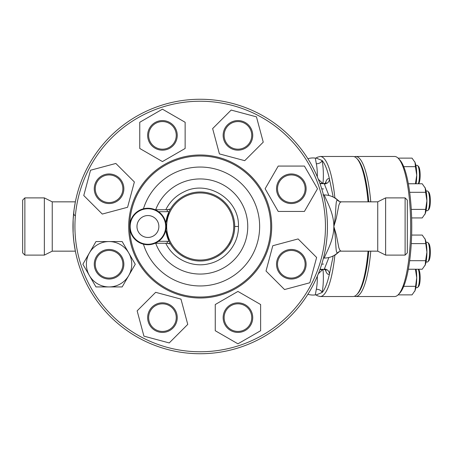 <?xml version="1.0" encoding="UTF-8"?>
<svg xmlns="http://www.w3.org/2000/svg" width="453" height="453" viewBox="0 0 453 453"><rect width="100%" height="100%" fill="white"/><g stroke="black" fill="none" stroke-linecap="round" stroke-linejoin="round"><path stroke-width="0.68" d="M158.867 226.5A10.951 10.951 0 0 1 142.44 235.979A10.951 10.951 0 0 1 142.44 217.021A10.951 10.951 0 0 1 158.867 226.5M166.166 226.5A18.25 18.25 0 0 0 138.794 210.696A18.25 18.25 0 0 0 138.794 242.304A18.25 18.25 0 0 0 166.166 226.5M165.673 226.5A17.752 17.752 0 0 1 139.037 241.874A17.752 17.752 0 0 1 139.037 211.126A17.752 17.752 0 0 1 165.673 226.5M169.518 209.173L167.242 209.733L155.113 209.733L167.242 209.733A4.932 4.932 0 0 0 169.518 209.173C170.232 208.952 170.09 209.711 169.082 211.455L165.821 222.967M169.518 243.827L167.242 243.267L155.113 243.267L167.242 243.267A4.932 4.932 0 0 1 169.518 243.827C170.215 243.997 170.068 243.238 169.088 241.545L165.821 230.033M166.183 232.417L165.843 229.92A34.524 34.524 0 0 0 218.431 255.809A34.524 34.524 0 0 0 218.431 197.191A34.524 34.524 0 0 0 165.843 223.08M166.676 225.407A33.533 33.533 0 0 1 200.741 192.967A33.533 33.533 0 0 1 233.731 226.5A33.533 33.533 0 0 1 199.648 260.033A33.533 33.533 0 0 1 166.676 225.407M418.289 269.229A9.864 2.265 90 0 1 419.427 277.791A9.864 2.265 90 0 1 417.7 287.378A9.864 2.265 90 0 1 417.168 287.655L415.854 287.655M417.7 287.378L418.606 286.415A8.879 2.038 -90 0 0 420.163 277.791A8.879 2.038 -90 0 0 418.663 269.229M426.041 242.281L427.355 242.281A9.864 2.265 90 0 1 427.887 242.559A9.864 2.265 90 0 1 428.487 243.601A9.864 2.265 90 0 1 429.591 253.55A9.864 2.265 90 0 1 427.887 261.732A9.864 2.265 90 0 1 427.355 262.01L426.041 262.01M427.887 261.732L428.793 260.769A8.879 2.038 -90 0 0 430.327 253.408A8.879 2.038 -90 0 0 429.331 244.456A8.879 2.038 -90 0 0 428.793 243.516L427.887 242.559M426.041 190.99L427.355 190.99A9.864 2.265 90 0 1 427.887 191.268A9.864 2.265 90 0 1 429.614 200.855A9.864 2.265 90 0 1 427.887 210.441A9.864 2.265 90 0 1 427.355 210.719L426.041 210.719M427.887 210.441L428.793 209.484A8.879 2.038 -90 0 0 430.35 200.855A8.879 2.038 -90 0 0 428.793 192.231L427.887 191.268M398.079 294.875L412.037 294.875L415.022 290.605A14.796 3.392 90 0 1 414.71 291.296A14.796 3.392 90 0 1 414.693 291.33M416.092 269.229A14.796 3.392 90 0 1 416.72 277.791L415.435 269.229M415.022 290.605L416.72 277.791A14.796 3.392 90 0 1 415.022 290.605M408.34 269.229L422.23 269.229L425.208 264.96A14.796 3.392 90 0 1 424.897 265.651A14.796 3.392 90 0 1 424.88 265.685M425.622 260.685L426.907 252.145A14.796 3.392 90 0 1 425.208 264.96L425.622 260.685L409.671 260.685M424.88 238.606A14.796 3.392 90 0 1 424.897 238.64A14.796 3.392 90 0 1 425.208 239.331L422.23 235.062L411.647 235.062M426.907 252.145L425.208 239.331A14.796 3.392 90 0 1 426.907 252.145M425.622 209.399L426.907 200.855A14.796 3.392 90 0 1 425.208 213.669L425.622 209.399L411.273 209.399M411.647 217.938L422.23 217.938L425.208 213.669A14.796 3.392 90 0 1 424.897 214.36A14.796 3.392 90 0 1 424.88 214.394M425.622 192.315L425.208 188.04A14.796 3.392 90 0 1 426.907 200.855L425.622 192.315L409.671 192.315M424.88 187.316A14.796 3.392 90 0 1 424.897 187.349A14.796 3.392 90 0 1 425.208 188.04L422.23 183.771L408.34 183.771M408.334 269.246L415.435 269.246M403.719 286.33L415.435 286.33M411.273 243.601L425.622 243.601M418.663 183.771A8.879 2.038 -90 0 0 420.163 175.079A8.879 2.038 -90 0 0 418.606 166.585L417.7 165.622A9.864 2.265 90 0 1 419.404 173.822A9.864 2.265 90 0 1 418.289 183.771M415.854 165.345L417.168 165.345A9.864 2.265 90 0 1 417.7 165.622M415.435 166.67L415.022 162.395A14.796 3.392 90 0 1 416.72 175.209L415.435 166.67L403.719 166.67M415.435 183.771L416.72 175.209A14.796 3.392 90 0 1 416.092 183.771M414.693 161.67A14.796 3.392 90 0 1 414.71 161.704A14.796 3.392 90 0 1 415.022 162.395L412.037 158.125L398.079 158.125M408.334 183.754L415.435 183.754M398.391 294.558L399.75 293.119A68.55 15.725 -90 0 0 411.766 226.5A68.55 15.725 -90 0 0 399.75 159.881L398.391 158.442A70.028 16.065 90 0 1 410.667 226.5A70.028 16.065 90 0 1 398.391 294.558A70.028 16.065 90 0 1 394.603 296.528L355.724 296.528A70.028 16.065 -90 0 0 370.758 251.16M370.758 201.84A70.028 16.065 -90 0 0 355.724 156.472L394.603 156.472A70.028 16.065 90 0 1 398.391 158.442M354.365 296.279A70.028 16.065 -90 0 0 355.724 296.528M355.724 156.472A70.028 16.065 -90 0 0 354.365 156.721M118.833 198.516A13.811 13.811 0 0 1 95.73 192.327A13.811 13.811 0 0 1 112.638 175.413A13.811 13.811 0 0 1 118.833 198.516M119.53 199.218A14.796 14.796 0 0 0 112.893 174.462A14.796 14.796 0 0 0 94.773 192.582A14.796 14.796 0 0 0 119.53 199.218M115.843 163.454L134.371 181.976L127.587 207.276L102.287 214.059L83.765 195.532L90.543 170.232L115.843 163.454M162.446 149.184A13.811 13.811 0 0 1 150.487 128.471A13.811 13.811 0 0 1 174.405 128.471A13.811 13.811 0 0 1 162.446 149.184M162.446 150.169A14.796 14.796 0 0 0 175.26 127.978A14.796 14.796 0 0 0 149.632 127.978A14.796 14.796 0 0 0 162.446 150.169M185.135 122.276L185.135 148.471L162.446 161.568L139.762 148.471L139.762 122.276L162.446 109.179L185.135 122.276M228.176 145.136A13.811 13.811 0 0 1 234.365 122.033A13.811 13.811 0 0 1 251.279 138.946A13.811 13.811 0 0 1 228.176 145.136M227.48 145.838A14.796 14.796 0 0 0 252.23 139.201A14.796 14.796 0 0 0 234.11 121.081A14.796 14.796 0 0 0 227.48 145.838M263.244 142.151L244.722 160.673L219.416 153.895L212.638 128.595L231.16 110.068L256.46 116.851L263.244 142.151M277.513 188.754A13.811 13.811 0 0 1 298.227 176.795A13.811 13.811 0 0 1 298.227 200.713A13.811 13.811 0 0 1 277.513 188.754M276.523 188.754A14.796 14.796 0 0 0 298.72 201.568A14.796 14.796 0 0 0 298.72 175.94A14.796 14.796 0 0 0 276.523 188.754M304.416 211.438L278.221 211.438L265.124 188.754L278.221 166.07L304.416 166.07L317.513 188.754L304.416 211.438M281.556 254.484A13.811 13.811 0 0 1 304.659 260.673A13.811 13.811 0 0 1 287.746 277.587A13.811 13.811 0 0 1 281.556 254.484M280.86 253.782A14.796 14.796 0 0 0 287.491 278.538A14.796 14.796 0 0 0 305.611 260.418A14.796 14.796 0 0 0 280.86 253.782M284.541 289.546L266.019 271.024L272.797 245.724L298.102 238.941L316.624 257.468L309.841 282.768L284.541 289.546M237.938 303.816A13.811 13.811 0 0 1 249.897 324.529A13.811 13.811 0 0 1 225.979 324.529A13.811 13.811 0 0 1 237.938 303.816M237.938 302.83A14.796 14.796 0 0 0 225.124 325.022A14.796 14.796 0 0 0 250.752 325.022A14.796 14.796 0 0 0 237.938 302.83M215.254 330.724L215.254 304.529L237.938 291.432L260.628 304.529L260.628 330.724L237.938 343.821L215.254 330.724M172.214 307.864A13.811 13.811 0 0 1 166.019 330.967A13.811 13.811 0 0 1 149.111 314.054A13.811 13.811 0 0 1 172.214 307.864M172.91 307.162A14.796 14.796 0 0 0 148.154 313.799A14.796 14.796 0 0 0 166.274 331.919A14.796 14.796 0 0 0 172.91 307.162M137.146 310.849L155.668 292.327L180.968 299.105L187.752 324.405L169.229 342.932L143.924 336.149L137.146 310.849M122.876 264.246A13.811 13.811 0 0 1 102.163 276.205A13.811 13.811 0 0 1 102.163 252.287A13.811 13.811 0 0 1 122.876 264.246M123.862 264.246A14.796 14.796 0 0 0 101.67 251.432A14.796 14.796 0 0 0 101.67 277.06A14.796 14.796 0 0 0 123.862 264.246M89.422 252.904L95.968 241.562L109.065 241.562A22.684 22.684 0 0 0 89.422 275.588L82.871 264.246L89.422 252.904M122.163 241.562L128.714 252.904A22.684 22.684 0 0 0 109.065 241.562L122.163 241.562M135.26 264.246L128.714 275.588A22.684 22.684 0 0 0 128.714 252.904L135.26 264.246M109.065 286.93L95.968 286.93L89.422 275.588A22.684 22.684 0 0 0 128.714 275.588L122.163 286.93L109.065 286.93M95.968 286.93L82.871 264.246M338.431 201.036C334.841 196.659 336.839 211.047 333.844 226.5C333.844 241.092 325.384 253.742 324.348 258.063L323.453 258.063C323.363 258.459 327.559 243.414 327.434 226.5A127.242 127.242 0 0 1 136.574 336.692A127.242 127.242 0 0 1 136.574 116.308A127.242 127.242 0 0 1 327.434 226.5A127.242 127.242 0 0 0 136.574 116.308A127.242 127.242 0 0 0 136.574 336.692A127.242 127.242 0 0 0 327.434 226.5C327.559 209.586 323.363 194.541 323.453 194.937L322.938 194.937M234.716 226.466L238.454 226.46C239.58 199.637 208.006 179.462 184.128 191.778C175.979 195.634 169.869 201.619 165.804 209.733M234.592 229.405L234.303 231.828M234.082 233.091L233.742 234.631M233.153 236.777L232.395 238.952M231.455 241.149L228.929 245.634M227.129 248.091L225.209 250.288M223.782 251.709L222.072 253.204M219.954 254.807L217.089 256.608M216.047 257.162L215.277 257.553M214.037 258.125L212.242 258.85M209.892 259.631L208.454 260.016M207.95 260.141L207.293 260.282M205.911 260.543L204.847 260.707M203.012 260.905L201.772 260.985M199.682 261.019L196.987 260.871M193.131 260.294L191.761 259.977M190.487 259.631L187.695 258.68M184.065 257.027L180.781 255.045M178.635 253.465L176.919 251.998M175.679 250.803L174.037 249.031M172.355 246.919L171.342 245.458M170.181 243.561L169.258 241.817M167.803 238.448L166.919 235.707M165.991 221.823L166.302 219.915M166.925 217.281L167.672 214.92M168.771 212.208L169.864 210.011M171.313 207.582L172.599 205.753M173.391 204.739L174.45 203.499M176.047 201.828L176.987 200.945M179.241 199.06L179.858 198.601M181.715 197.338L182.791 196.687M184.988 195.509L186.568 194.779M188.035 194.19L190.368 193.403M191.925 192.984L192.899 192.757M195.69 192.27L197.701 192.066M198.844 192.004L200.322 191.976M202.746 192.072L204.915 192.304M207.366 192.729L209.15 193.159M210.928 193.691L213.352 194.58M216.755 196.211L219.088 197.604M221.953 199.699L224.348 201.84M226.608 204.275L228.006 206.053M229.275 207.899L230.475 209.92M231.019 210.956L231.896 212.842M232.355 213.958L232.831 215.243M233.629 217.916L234.088 219.96M234.422 222.021L234.507 222.706M234.637 224.15L234.716 226.449M270.718 226.5A70.526 70.526 0 0 0 200.192 155.974A70.526 70.526 0 0 0 129.671 226.5A70.526 70.526 0 0 0 200.192 297.026A70.526 70.526 0 0 0 270.718 226.5M271.704 226.5A71.512 71.512 0 0 1 164.439 288.431A71.512 71.512 0 0 1 164.439 164.569A71.512 71.512 0 0 1 271.704 226.5M325.458 226.5A125.266 125.266 0 0 1 137.559 334.982A125.266 125.266 0 0 1 137.559 118.018A125.266 125.266 0 0 1 325.458 226.5M341.228 201.84L377.734 201.84L377.734 251.16L341.228 251.16L339.926 250.407L338.838 247.74L336.302 234.79L333.844 226.5C333.844 211.908 325.384 199.258 324.348 194.937C329.699 195.017 334.286 196.919 338.108 200.645L338.108 200.645C338.85 201.33 339.892 201.727 341.228 201.84L339.926 202.593L338.838 205.26L336.302 218.21L333.844 226.5C336.839 241.953 334.841 256.341 338.431 251.964M341.228 251.16C340.684 250.939 339.642 251.336 338.114 252.355L338.114 252.355C334.286 256.081 329.699 257.984 324.348 258.063L323.459 258.057M24.87 226.5L24.87 197.893L22.65 200.113L22.65 252.887L24.87 255.107L24.87 226.5M74.071 209.671L75.368 201.84L74.071 209.694L73.137 219.733L73.126 233.069L73.839 241.506L75.368 251.16L52.242 251.16L44.349 255.107L44.349 197.893L24.87 197.893M405.107 255.107L407.326 252.887L407.326 200.113L405.107 197.893L405.107 255.107L385.628 255.107L385.628 197.893L405.107 197.893M339.552 201.54L334.841 197.661A70.028 16.065 -90 0 0 320.197 156.472L353.012 156.472A70.028 16.065 90 0 1 356.8 158.442A70.028 16.065 90 0 1 368.046 201.84M368.046 251.16A70.028 16.065 90 0 1 356.8 294.558A70.028 16.065 90 0 1 353.012 296.528L320.197 296.528A70.028 16.065 -90 0 0 334.841 255.339L339.552 251.46M356.8 294.558L357.706 293.601A69.043 15.838 -90 0 0 368.765 251.16M368.765 201.84A69.043 15.838 -90 0 0 357.706 159.399L356.8 158.442M75.368 251.16L73.799 241.155M52.242 251.16L52.242 201.84L44.349 197.893M75.391 215.753C74.167 215.334 73.618 214.207 73.737 212.383M325.396 269.829A22.186 5.091 -90 0 0 329.484 273.884A4.932 4.706 48.4 0 0 324.354 269.054A17.259 3.958 90 0 1 323.584 269.399C325.418 269.79 326.262 270.124 326.126 270.407M328.878 257.531L324.354 269.054M316.319 294.897L322.089 292.502A68.058 15.612 90 0 0 329.484 273.884L333.204 255.934M322.972 183.805L322.525 183.25L319.926 183.442M322.972 269.195L322.525 269.75L319.926 269.558M326.126 182.593C326.262 182.876 325.418 183.21 323.584 183.601A17.259 3.958 90 0 1 324.354 183.946A4.932 4.706 131.6 0 0 329.484 179.116A22.186 5.091 -90 0 0 325.396 183.171M333.204 197.066L329.484 179.116A68.058 15.612 90 0 0 322.089 160.498L316.319 158.103M324.354 183.946L328.878 195.47M334.325 197.689A1.971 0.793 -5.9 0 1 334.841 197.661L334.965 198.091M334.965 254.909L334.841 255.339A1.971 0.793 -174.1 0 1 334.325 255.311M316.823 157.972L315.305 158.103L316.336 163.771A4.932 3.182 168.5 0 0 322.089 160.498A22.186 5.091 -90 0 1 322.989 183.595M316.336 163.771A17.259 3.958 90 0 1 317.315 176.778M318.346 179.275L322.525 183.25M317.315 276.222A17.259 3.958 90 0 1 317.332 277.791A17.259 3.958 90 0 1 316.336 289.229A4.932 3.182 -168.5 0 1 322.089 292.502A22.186 5.091 -90 0 0 322.989 269.405M322.525 269.75L318.346 273.725M316.336 289.229L315.305 294.897L316.828 295.028M324.348 194.937L323.453 194.937M158.595 211.704L167.242 211.704L167.242 209.733M169.088 241.545A6.903 6.903 0 0 0 167.242 241.296L158.595 241.296M167.242 211.704A6.903 6.903 0 0 0 169.088 211.455M167.242 243.267L167.242 241.296M165.804 243.267C173.108 258.952 191.925 267.95 208.72 263.799C225.73 260.215 238.771 243.856 238.454 226.46M155.685 209.733A47.565 47.565 0 0 1 228.737 188.454A47.565 47.565 0 0 1 228.737 264.546A47.565 47.565 0 0 1 155.685 243.267M143.431 244.19A59.456 59.456 0 0 0 234.948 274.739A59.456 59.456 0 0 0 234.948 178.261A59.456 59.456 0 0 0 143.431 208.81M44.349 255.107L24.87 255.107M75.368 201.84L52.242 201.84M323.482 264.042L321.721 264.195M320.078 269.122A17.259 17.259 0 0 0 323.584 269.399M321.721 188.805L323.482 188.958M316.007 294.869L317.31 295.758L320.197 296.528M316.013 158.131L317.31 157.242L320.197 156.472M323.584 183.601A17.259 17.259 0 0 0 320.078 183.878M315.305 158.103L315.305 158.103A17.259 17.259 0 0 0 307.881 158.726M307.881 294.274A17.259 17.259 0 0 0 315.305 294.897M377.734 251.16L385.628 255.107M377.734 201.84L385.628 197.893"/></g></svg>
